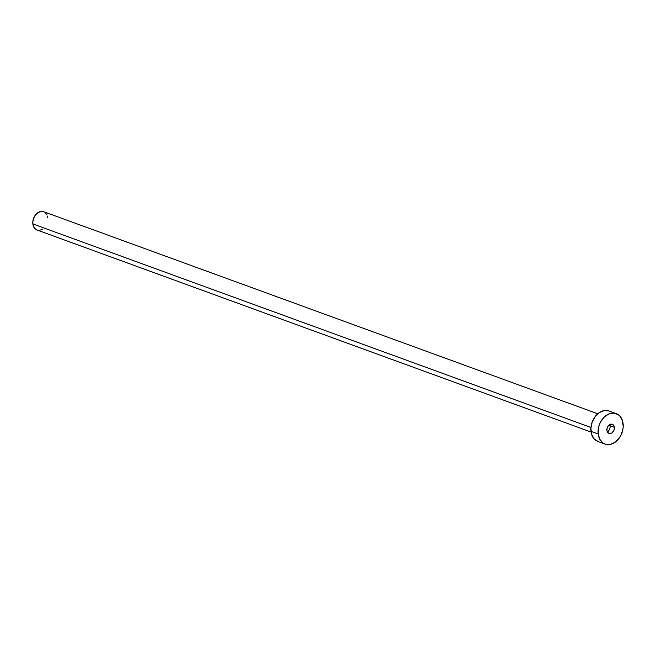 <?xml version="1.0" encoding="UTF-8"?>
<svg xmlns="http://www.w3.org/2000/svg" width="656" height="656" viewBox="0 0 656 656"><rect width="100%" height="100%" fill="white"/><g stroke="black" fill="none" stroke-linecap="round" stroke-linejoin="round"><path stroke-width="0.98" d="M614.377 427.302A4.871 3.608 -70 0 1 612.843 432.074A4.871 3.608 -70 0 1 608.965 433.411A4.871 3.608 -70 0 1 606.898 430.377L608.358 433.099L610.416 433.534L611.876 432.935L613.647 430.918L614.287 429.131L614.205 426.457L613.458 425.072L610.859 424.145L608.727 425.293L607.235 427.63L606.898 430.377A4.871 3.608 -70 0 1 608.424 425.605A4.871 3.608 -70 0 1 612.302 424.268A4.871 3.608 -70 0 1 614.377 427.302L608.768 425.252L614.377 427.302M597.772 413.788L43.673 211.708A9.733 7.208 110 0 0 35.916 214.389A9.733 7.208 110 0 0 32.857 223.934L590.966 427.474L32.857 223.934A9.733 7.208 110 0 0 37.007 230.002L591.097 432.074M598.165 433.977A16.228 12.021 -70 0 1 603.266 418.061A16.228 12.021 -70 0 1 616.197 413.6A16.228 12.021 -70 0 1 623.102 423.702A16.228 12.021 -70 0 1 618.001 439.618A16.228 12.021 -70 0 1 605.078 444.079A16.228 12.021 -70 0 1 598.165 433.977L590.999 431.361L598.165 433.977L598.461 427.868L599.313 424.817L600.601 421.915L604.266 417.011L608.907 413.911L613.811 413.083L618.231 414.649L620.043 416.273L622.528 420.89L623.2 426.72L622.815 429.811L620.674 435.764L619.002 438.405L614.762 442.48L609.9 444.489L605.144 444.104L603.044 443.03L599.781 439.299L598.165 433.977M616.197 413.6L609.03 410.984A16.228 12.021 110 0 0 596.099 415.445A16.228 12.021 110 0 0 590.999 431.361A16.228 12.021 110 0 0 597.911 441.472L605.078 444.079M597.977 441.496L594.065 438.79L591.581 434.174L590.908 428.352L592.147 422.202L595.107 416.667L599.346 412.583L604.209 410.582L608.957 410.959M610.392 425.851A9.733 7.208 -70 0 1 607.571 432.288M42.812 229.042L39.893 230.24M37.048 230.018L34.694 228.395L33.202 225.623L32.8 222.13L33.546 218.44L35.317 215.119L37.859 212.667L40.779 211.47L43.632 211.699M44.895 212.339L46.855 214.578M47.47 216.086L47.822 217.776"/></g></svg>
